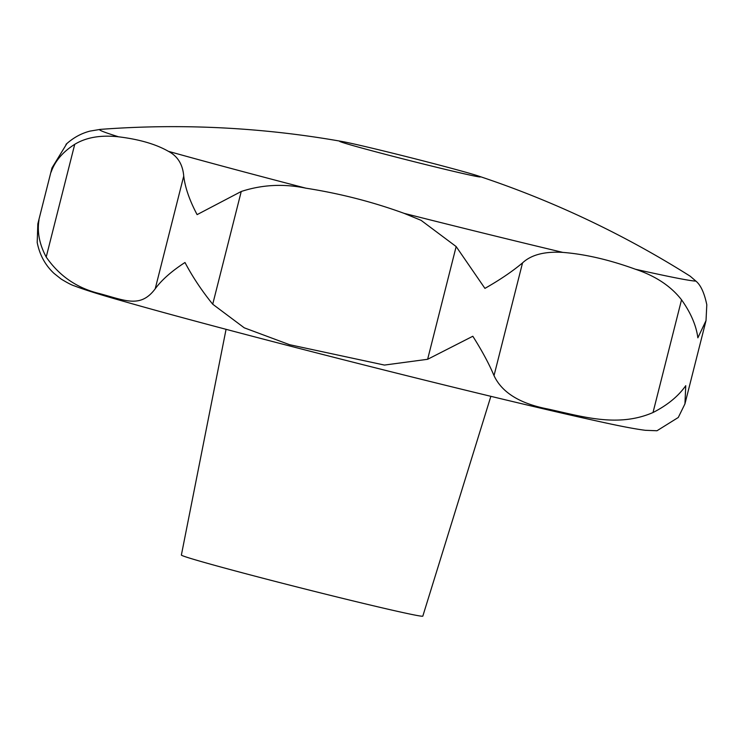 <?xml version="1.0" encoding="UTF-8"?>
<svg xmlns="http://www.w3.org/2000/svg" width="744" height="744" viewBox="0 0 744 744"><rect width="100%" height="100%" fill="white"/><g stroke="black" fill="none" stroke-linecap="round" stroke-linejoin="round"><path stroke-width="1.12" d="M66.876 143.546L51.978 167.93L51.122 172.097C54.944 161.141 62.812 151.888 74.735 144.317C86.202 137.361 100.821 134.859 118.584 136.812C139.305 139.342 155.915 144.178 168.404 151.33C177.649 156.166 182.764 164.415 183.731 176.077C185.089 187.507 189.543 200.359 197.104 214.625L241.242 191.487C262.093 184.67 283.641 183.563 305.886 188.176C339.98 193.514 372.716 201.903 404.104 213.351L421.085 220.336L456.156 246.562L484.93 288.384C499.894 279.884 512.43 271.383 522.539 262.892C531.207 254.792 544.627 251.295 562.808 252.393C585.193 254.169 609.41 259.796 635.469 269.254C655.566 275.987 670.921 286.17 681.532 299.804C690.776 312.796 696.226 325.463 697.863 337.813L706.019 320.599L706.8 304.752C704.336 292.885 700.699 284.998 695.882 281.093L690.218 276.219A968.53 968.53 0 0 0 477.75 175.798A72.642 1.525 -165.8 0 1 480.438 176.914A72.642 1.525 -165.8 0 1 415.412 162.025A72.642 1.525 -165.8 0 1 339.599 141.276A72.642 1.525 -165.8 0 1 342.482 141.565A72.642 1.525 -165.8 0 1 404.615 156.166A72.642 1.525 -165.8 0 1 477.75 175.798M656.971 430.757L678.277 417.477L684.936 403.908L685.754 385.69C678.305 396.264 667.387 405.21 653.009 412.529C617.65 427.912 581.734 416.315 547.658 408.968C519.758 403.583 501.875 392.46 494.016 375.618C489.041 363.807 481.982 350.684 472.821 336.251L427.633 359.287L384.462 365.072L289.565 344.695L244.246 327.816L212.719 304.212C201.745 290.662 192.501 276.759 184.986 262.502C171.632 271.16 161.699 279.93 155.208 288.802C140.644 308.369 125.448 300.539 99.622 293.61C77.106 288.198 59.306 276.005 46.202 257.043C39.423 244.302 37.023 231.951 39.004 219.973L37.832 223.86L37.2 242.516C39.674 254.95 45.282 265.245 54.033 273.401L61.082 279.009C67.379 282.85 71.815 285.147 74.4 285.891C83.96 289.574 99.157 294.373 119.979 300.288C174.84 316.135 279.037 343.644 381.467 369.359C468.999 391.353 551.732 411.181 599.134 421.495C619.854 426.098 635.255 429.037 645.346 430.302L656.971 430.757M226.064 329.322L181.378 555.033A124.527 2.604 14.2 0 0 311.355 590.606A124.527 2.604 14.2 0 0 422.815 616.134L490.863 396.329M404.104 213.351A308.165 6.454 14.2 0 0 421.243 217.667A308.165 6.454 14.2 0 0 562.808 252.393M635.469 269.254A308.165 6.454 14.2 0 0 695.882 281.093M653.009 412.529L681.532 299.804M494.016 375.618L522.539 262.892M46.202 257.043L74.735 144.317M155.208 288.802L183.731 176.077M212.719 304.212L241.242 191.487M427.633 359.287L456.156 246.562M342.482 141.565A968.53 968.53 0 0 0 100.273 129.391A308.165 6.454 14.2 0 0 118.584 136.812M168.404 151.33A308.165 6.454 14.2 0 0 305.886 188.176M706.019 320.599L684.936 403.908M51.978 167.93L37.832 223.86M100.273 129.391L90.015 131.102C81.18 133.381 73.172 137.798 66.002 144.355"/></g></svg>

